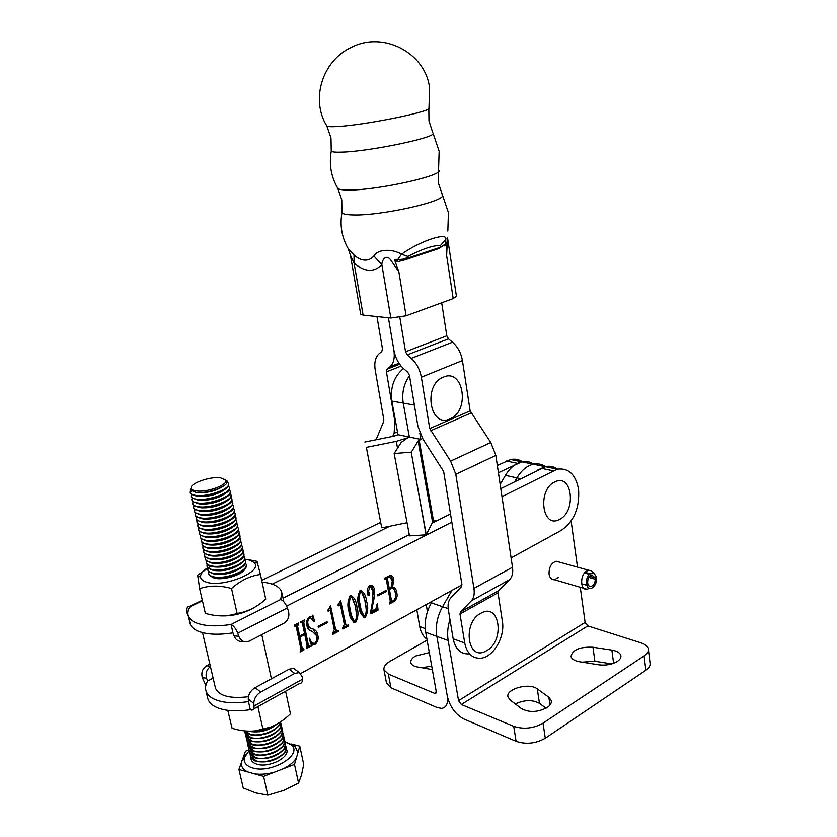 <?xml version="1.0" encoding="UTF-8"?>
<svg xmlns="http://www.w3.org/2000/svg" width="837" height="837" viewBox="0 0 837 837"><rect width="100%" height="100%" fill="white"/><g stroke="black" fill="none" stroke-linecap="round" stroke-linejoin="round"><path stroke-width="1.26" d="M558.823 577.185L554.544 579.769C551.625 579.863 549.794 577.99 549.062 574.151C548.884 567.256 551.259 562.945 556.197 561.24L559.367 562.119M611.868 650.098C617.12 650.998 620.123 652.839 620.876 655.643C621.2 657.694 620.018 659.619 617.329 661.439C612.035 664.547 605.81 665.666 598.664 664.798L579.549 661.764C574.569 660.864 571.734 659.096 571.022 656.459C572.508 649.784 579.821 646.708 592.962 647.242L611.868 650.098L613.615 663.291M548.852 697.242L551.301 700.642C551.719 703.08 550.338 705.403 547.136 707.579C537.72 712.381 529.162 712.726 521.451 708.625L510.162 700.025L508.007 696.949C505.496 688.914 529.287 682.385 537.27 688.882L548.852 697.242L550.024 705.026M449.971 619.568C447.669 626.819 447.073 633.808 448.172 640.546L458.55 700.653L461.323 704.503L587.825 625.909L585.115 622.435L580.271 587.281M577.499 567.151L571.137 521.043M501.991 496.655L557.275 469.159C553.613 466.544 549.543 465.696 545.075 466.638L537.636 470.112M386.485 683.034L390.942 687.794L437.06 707.527L441.674 708.395C446.424 707.579 448.297 703.436 447.272 695.976L436.83 636.371C435.303 626.275 437.207 616.377 442.553 606.699L451.949 590.42L442.553 606.699C437.207 616.377 435.303 626.275 436.83 636.371L447.272 695.976C449.887 706.742 455.401 714.411 463.813 718.962L516.115 741.341L513.719 726.338L461.323 704.503M545.075 466.638L521.807 461.825C526.138 460.936 530.103 461.7 533.703 464.137C530.103 461.7 526.138 460.936 521.807 461.825C515.404 463.363 509.953 467.873 505.443 475.364L516.931 477.896C521.451 470.331 526.923 465.77 533.336 464.211C537.71 463.3 541.706 464.096 545.326 466.586C541.706 464.096 537.71 463.3 533.336 464.211C526.923 465.77 521.451 470.331 516.931 477.896L514.786 481.599L516.931 477.896L520.572 478.691M582.071 662.161L594.887 661.251L611.763 663.908M515.33 703.969C524.349 699.774 532.395 699.575 539.478 703.362L546.069 708.228M648.382 649.449L650.067 663.176C650.443 665.666 649.052 668.031 645.882 670.238L545.306 738.224C535.806 743.601 526.075 744.637 516.115 741.341M587.825 625.909L641.069 642.889C645.317 644.302 647.733 646.321 648.319 648.937C648.685 651.395 647.283 653.718 644.092 655.905L543.014 723.158C533.462 728.493 523.7 729.55 513.719 726.338M429.318 652.578L415.529 656.03C411.971 658.164 410.402 660.393 410.831 662.737C411.438 664.84 413.645 666.262 417.454 666.984L432.342 669.6M432.342 601.196L431.369 602.881C426.054 612.464 424.16 622.257 425.709 632.28L436.213 691.393L435.271 693.475L434.529 693.329L436.255 692.293M505.443 475.364L500.17 484.435M431.714 666.074L421.858 667.759M427.1 640.148L390.126 661.251C385.48 664.013 383.44 666.89 383.995 669.914L388.358 674.088L434.529 693.329M500.798 488.641L545.546 466.732L557.275 469.159C568.689 467.789 575.793 474.548 578.576 489.425C579.759 507.85 574.015 521.482 561.334 530.334L511.104 557.923M522.393 461.7C518.846 459.387 514.954 458.666 510.706 459.523L497.345 465.445M380.28 522.529L261.688 580.355M386.234 591.508L377.874 595.934L377.675 594.845L386.024 590.43L386.234 591.508L384.874 591.037M366.7 601.761C368.395 607.16 367.956 612.339 365.361 617.298L364.723 617.507C361.281 615.341 359.303 611.491 358.77 605.957C357.064 600.516 357.545 595.348 360.203 590.43L360.789 590.242C364.231 592.429 366.198 596.268 366.7 601.761L365.319 601.259L366.198 609.692M340.649 600.621L345.535 623.659L346.936 625.49L348.182 624.925L348.401 626.013L342.814 629.016L342.595 627.928L344.3 624.36L340.701 606.155L339.906 605.12L338.242 605.936L338.022 604.837L340.649 600.621M327.288 622.697L318.353 627.426L318.123 626.317L327.058 621.598L327.288 622.697L325.959 622.173M303.789 622.854L308.372 644.929L309.135 645.808L309.92 645.463L310.15 646.572L306.258 648.654L307.074 645.641L304.783 634.603L299.887 637.198L302.199 648.256L302.963 649.125L303.758 648.769L303.988 649.878L300.075 651.981L300.891 648.926L296.246 626.787L295.503 625.867L294.676 626.222L294.436 625.103L298.38 623.042L298.621 624.172L297.564 626.097L299.656 636.078L304.553 633.494L302.481 623.534L301.738 622.613L300.912 622.969L300.682 621.849L304.605 619.798L303.789 622.854L302.439 622.309L307.012 644.354L308.372 644.929M300.86 673.429L461.961 584.917M286.631 606.134L451.834 522.152M316.47 635.607L312.18 631.297C309.292 630.847 307.514 628.932 306.876 625.553C306.06 622.079 306.897 619.192 309.408 616.89L312.222 616.66L312.808 615.122L314.597 621.253L314.262 621.776L310.506 617.706L309.68 617.988C307.838 619.788 307.315 622.006 308.131 624.643C308.79 627.133 310.276 628.535 312.557 628.849C315.382 629.539 317.118 631.6 317.767 635.011C318.74 638.652 317.914 641.717 315.298 644.208L312.494 644.49L311.678 646.154L309.251 638.777L309.669 638.192C310.37 641.058 311.845 642.806 314.084 643.433L314.984 643.151C316.951 640.996 317.443 638.474 316.47 635.607M330.563 605.873L335.543 629.005L336.945 630.847L338.221 630.271L338.441 631.37L332.791 634.404L332.571 633.306L334.287 629.717L330.625 611.428L329.82 610.393L328.135 611.23L327.916 610.11L330.563 605.873M356.928 606.93C358.654 612.349 358.215 617.549 355.599 622.55L354.93 622.759C351.456 620.583 349.458 616.723 348.903 611.167C347.177 605.716 347.658 600.516 350.347 595.567L350.944 595.369C354.417 597.566 356.405 601.426 356.928 606.93L355.547 606.417L356.447 615.143M372.517 601.5L373.009 591.173L370.289 586.475L368.437 591.131L369.473 593.548L368.971 595.463L367.506 593.747C366.711 590.483 367.464 587.72 369.766 585.45L370.749 585.115C372.883 585.502 374.118 587.155 374.463 590.075L374.108 598.152L371.502 611.219L375.939 608.844L377.299 603.372L378.062 610.079L371.011 613.866L370.655 611.993L372.517 601.5M394.185 601.416L389.508 603.927L390.272 601.029L386.328 579.738L385.658 578.806L384.915 579.152L384.717 578.074L390.419 575.322C392.417 575.574 393.547 577.08 393.808 579.832L392.553 586.988C395.001 587.522 396.424 589.457 396.822 592.774C397.648 596.331 396.769 599.208 394.185 601.416L392.867 600.945M283.073 598.162L409.126 534.749M432.091 523.198L450.505 513.939M510.706 459.523L521.807 461.825L498.433 472.738M389.812 526.222L272.203 584.142M248.411 696.729C230.102 698.885 219.116 696.039 215.465 688.171L215.203 687.051M545.546 466.732C549.93 465.811 553.927 466.607 557.536 469.107M307.012 644.354L308.654 645.609M308.727 645.683L310.15 646.572M308.79 645.997L306.834 647.053M303.465 634.059L304.783 634.603M299.615 636.068L298.537 636.633L299.887 637.198M298.537 636.633L300.849 647.681L302.199 648.256M300.849 647.681L302.471 648.916M302.575 649.02L303.988 649.878M302.638 649.303L300.65 650.37M297.271 623.617L298.621 624.172M296.863 623.837L298.213 624.381M296.811 623.858L296.214 625.553L297.564 626.097M296.214 625.553L298.307 635.513L299.656 636.078M300.828 622.247L301.738 622.613M303.486 620.384L304.835 620.928M303.078 620.594L304.427 621.138M303.025 620.625L302.439 622.309M312.264 631.328L310.056 630.502M312.065 616.712L312.776 619.129M313.854 620.96L314.597 621.253M310.653 617.706L308.853 617.235M308.508 617.518L309.68 617.988M306.645 623.387L308.131 624.643M306.771 624.099C307.336 626.442 308.654 627.781 310.736 628.137M312.965 628.964L316.417 634.456L317.767 635.011M316.417 634.456L316.7 636.894M314.356 643.391L315.298 644.208M313.938 643.643L311.144 643.925L312.494 644.49M310.056 641.236L312.368 642.858M330.102 608.143L334.172 628.472L335.543 629.005M334.172 628.472L336.171 630.533M337.081 630.826L338.441 631.37M337.07 630.826L333.712 632.636M329.056 610.288L328.292 609.911M328.209 609.964L329.558 610.476M340.178 602.922L344.164 623.126L345.535 623.659M344.164 623.126L346.173 625.197M343.725 627.258L347.031 625.48L348.401 626.013M339.121 605.005L338.378 604.649M338.284 604.691L339.655 605.203M354.846 621.535L354.229 622.017L355.599 622.55M354.229 622.017L353.455 622.236M351.027 595.369L355.547 606.417M348.056 601.876L349.081 609.838C349.584 614.63 351.132 618.365 353.706 621.023L355.39 621.462C356.834 616.879 356.844 612.307 355.39 607.735C354.93 602.975 353.423 599.25 350.891 596.561L350.557 596.666C349.092 601.259 349.06 605.81 350.452 610.351C350.954 615.153 352.503 618.888 355.087 621.556M349.5 596.289L350.557 596.666M364.618 616.283L363.99 616.775L365.361 617.298M363.99 616.775L363.258 616.995M360.852 590.231L365.319 601.259M357.933 596.969L358.916 604.638C359.408 609.42 360.935 613.134 363.488 615.791L365.162 616.21C366.596 611.659 366.606 607.107 365.183 602.556C364.723 597.817 363.248 594.103 360.737 591.424L360.423 591.529C358.968 596.09 358.927 600.621 360.297 605.141C360.789 609.922 362.306 613.647 364.859 616.304M359.366 591.163L360.423 591.529M369.923 586.35L369.065 585.984M368.782 586.298L369.797 586.643M367.265 590.723L368.437 591.131M367.255 591.393L368.092 593.056L369.473 593.548M368.092 593.056L367.809 594.814M367.945 595.097L368.971 595.463M371 585.094L373.072 589.593L374.463 590.075M373.072 589.593L373.302 594.406M373.114 597.796L374.108 598.152M370.749 610.947L371.502 611.219M376.524 608.206L376.681 609.577L378.062 610.079M376.681 609.577L370.791 612.726M390.063 599.93L392.103 601.301L390.126 602.358M384.832 578.723L385.386 578.901M390.659 575.291L392.417 579.371L393.808 579.832M392.417 579.371L392.616 582.991M391.758 586.716L392.553 586.988M392.835 587.019L395.43 592.303L396.822 592.774M395.43 592.303L395.566 596.3M387.437 576.651L388.828 577.111L386.558 577.111L386.307 579.612M389.613 576.85L387.468 576.641M390.084 599.993L391.789 601.186M387.834 587.877L389.226 588.348L388.033 588.945L389.425 589.426L391.454 600.422M392.093 588.202L390.157 587.856M392.103 601.301L393.683 600.506C395.577 598.486 396.11 596.059 395.294 593.224C395.074 590.399 393.986 588.725 392.04 588.202L389.425 589.426M389.791 588.045L391.151 588.516M387.95 577.572L387.521 579.11L389.226 588.348L391.109 587.354L392.344 580.669L389.561 576.86L388.828 577.111M398.987 363.227L389.969 366.763C393.672 363.394 394.98 357.88 393.882 350.222L388.41 317.778L393.882 350.222C395.346 357.912 398.653 364.105 403.8 368.814L407.797 372.277L409.46 375.384L417.904 426.263L423.03 439.247L443.652 471.524L461.919 584.55L461.501 586.632L450.766 597.921C448.36 600.621 447.565 604.649 448.391 610.006L453.162 638.788C455.255 648.759 460.287 653.812 468.249 653.959M399.845 317.432L405.547 351.77L407.221 354.898L411.26 358.351C416.512 363.122 419.881 369.399 421.346 377.205L429.726 428.575L450.609 461.114L455.809 474.307L473.93 588.369C474.736 593.946 473.868 598.099 471.336 600.84L460.413 611.973L459.994 613.992L464.734 643.015C466.816 653.069 471.848 658.154 479.821 658.28C492.721 658.248 505.318 637.355 502.378 621.295L498.015 592.774L498.454 590.786L509.681 579.612C512.286 576.86 513.227 572.749 512.495 567.277L495.849 455.391L490.785 442.511L470.143 410.873L462.432 360.548C461.061 352.911 457.755 346.79 452.503 342.187L448.465 338.849L446.822 335.804L441.674 302.795M426.221 604.555L427.435 611.669M426.933 639.175C423.187 636.486 420.791 632.291 419.735 626.578L416.805 609.723M376.953 316.574L382.446 348.705L381.818 351.456L378.941 353.894C375.332 357.305 374.097 362.724 375.227 370.153L383.806 419.619L383.681 421.524L376.054 439.749M389.969 366.763L387.05 369.148L386.412 371.869L394.949 421.785L394.091 433.315L392.762 436.391M366.355 447.282L381.714 527.781M364.848 442.03L394.373 436.067L397.983 434.706L409.345 437.04L403.235 403.078C401.718 392.93 403.811 383.796 409.513 375.667C403.811 383.796 401.718 392.93 403.235 403.078L409.345 437.04L407.598 437.845L409.345 437.04L420.938 439.425L419.797 433.022M403.486 368.542C394.028 376.451 390.157 387.29 391.842 401.059L397.983 434.706M406.918 522.759L381.892 527.833M397.533 448.193L396.278 441.35L366.533 447.324M396.278 441.35L407.598 437.845L401.237 442.407L394.143 453.476L409.502 535.858L394.143 453.476M409.502 535.858L426.096 534.833L411.208 452.158L426.253 534.749L432.583 522.215L418.134 441.005L420.938 439.425M394.332 453.518L411.208 452.158M411.365 452.074L418.134 441.005M435.481 521.493L435.303 520.488L432.583 522.215M481.223 613.05C461.867 622.289 467.485 662.36 486.307 650.841C505.109 641.487 500.066 602.337 481.223 613.05M443.359 377.142C422.507 384.853 429.988 429.046 450.149 418.772C470.352 410.883 463.593 367.788 443.359 377.142M555.015 481.85C537.155 489.237 541.916 529.172 559.315 519.495C576.672 511.941 572.414 472.936 555.015 481.85M456.51 551.07L457.347 556.228M595.159 577.75L596.603 578.744C596.551 582.458 595.316 585.345 592.889 587.417L592.387 587.752C585.89 592.031 583.87 577.258 590.493 573.722L594.176 573.533L596.342 576.787L595.117 577.781L591.947 575.04C587.04 575.438 585.942 587.365 590.891 586.455C593.611 585.607 595.086 583.201 595.316 579.235L588.85 577.415M589.813 588.076L587.061 589.258C580.02 590.619 579.779 574.621 586.81 571.001L588.798 570.279L591.403 570.771L593.559 573.261M596.603 578.744L595.316 579.235M585.136 572.33L590.378 573.795M589.75 576.264L595.117 577.781M326.859 126.063L331.002 138.032L331.253 151.194C328.983 164.261 331.054 176.44 337.457 187.75C337.625 189.277 341.444 190.03 348.914 190.02C377.749 190.355 446.121 174.964 438.557 170.078L439.143 151.246L433.106 133.355C435.418 137.686 369.651 151.382 342.375 152.104C336.055 152.355 332.341 152.052 331.253 151.194L331.41 149.907M326.597 125.571C326.482 126.649 330.27 126.952 337.96 126.481C367.15 124.933 437.217 110.296 428.983 107.617L429.601 88.209C425.803 53.087 383.273 30.425 351.027 47.531C322.099 60.975 310.642 99.655 326.597 125.571M442.093 194.362L442.522 195.178C445.891 201.351 380.657 215.946 353.214 214.952C346.727 214.827 342.971 214.084 341.946 212.734L342.176 210.955M432.802 132.759L429.015 121.124M337.845 188.471L341.789 199.897L341.946 212.734C339.749 225.415 341.768 237.258 347.993 248.254L354.009 254.971C357.504 258.152 361.05 259.857 364.65 260.108C368.259 260.276 371.325 258.905 373.877 255.996C377.947 248.725 392.773 248.767 401.488 254.26C420.634 240.564 448.601 231.587 445.755 239.706L445.828 243.703L446.812 242.667L444.75 245.973L445.828 243.703L440.994 247.082L440.335 245.639C433.765 245.126 422.957 248.704 407.922 256.384L403.56 260.297L397.606 261.646L394.593 259.951L398.851 271.805L390.46 259.606C385.847 253.841 381.724 260.464 381.871 264.712C373.836 272.674 364.555 272.119 354.051 263.059L350.4 255.18L360.674 314.011M447.565 238.022L456.437 296.235L453.204 298.579L406.091 315.811L390.827 318.029L363.122 315.11L360.695 314.157M447.492 237.499L446.634 255.62L446.812 242.667M394.593 259.951L405.265 258.968L440.994 247.082L439.258 248.422L404.627 259.951M354.009 254.971L354.051 263.059L363.122 315.11M373.877 255.996L381.871 264.712L390.827 318.029M397.606 261.646L397.638 259.679L401.488 254.26L407.922 256.384M440.335 245.639L445.755 239.706M189.905 622.634L190.208 623.931C191.15 626.767 193.577 629.089 197.49 630.899C206.007 634.53 217.829 635.178 232.968 632.856L231.075 624.454C215.904 626.777 204.061 626.16 195.555 622.602C191.631 620.824 189.204 618.533 188.273 615.729C187.404 612.946 188.032 609.943 190.135 606.731L189.361 606.49C187.498 606.354 186.682 607.84 186.923 610.947L187.185 613.5L187.927 614.065M262.065 582.092C273.218 583.274 279.799 586.601 281.797 592.083L280.73 599.47C283.502 600.799 285.71 603.623 287.353 607.934L288.367 610.895C289.686 616.032 288.367 620.05 284.423 622.948L249.384 641.069C244.613 642.921 241.066 641.32 238.754 636.266L237.698 633.232C236.003 628.807 233.795 625.888 231.075 624.454L280.73 599.47M283.816 601.793L282.059 593.349M232.968 632.856L234.025 635.869L238.754 636.266M243.054 641.257C238.88 642 235.867 640.211 234.025 635.869M188.482 616.597L187.185 613.5M207.524 697.441L207.869 698.874C208.873 702.023 211.342 704.649 215.255 706.742C223.751 710.927 235.438 711.91 250.294 709.682L251.592 710.1C253.36 710.174 254.176 708.813 254.029 706.009L253.831 703.467L248.265 699.052L248.474 701.594C233.586 703.823 221.889 702.881 213.383 698.749C209.47 696.687 207.011 694.093 206.007 690.975C205.065 687.878 205.588 684.572 207.576 681.056L206.582 678.221L202.303 677.635L205.839 685.398M248.474 701.594L250.294 709.682M248.265 699.052C248.359 694.365 250.64 690.567 255.107 687.669L260.694 692.021L294.697 673.408L289.047 669.213L293.682 668.407L299.332 672.582L302.241 676.756L302.387 679.267C302.471 682.029 301.592 683.4 299.772 683.39L253.632 708.97M289.047 669.213L255.107 687.669M293.682 668.407L295.817 669.987M213.132 678.127L207.576 681.056M210.432 666.576C206.593 669.474 205.306 673.356 206.582 678.221M209.857 664.097L206.697 665.739L210.349 666.189L206.697 665.739C202.481 668.512 201.016 672.477 202.303 677.635M260.694 692.021C256.216 694.94 253.925 698.759 253.831 703.467M299.332 672.582L294.697 673.408M220.246 477.749C209.773 476.358 189.769 483.493 191.213 488.201C191.527 489.645 193.326 490.566 196.59 490.963C207.66 492.564 228.878 484.487 225.645 480.019L220.246 477.749M191.485 486.757L190.679 490.241L196.067 492.418C206.99 493.987 228.177 486.527 227.151 481.568L224.933 479.193M223.489 486.077C216.333 490.817 207.754 493.035 197.741 492.731L195.732 492.376M227.12 482.007L228.47 483.524C231.138 488.62 208.057 497.199 196.088 495.431C192.719 495.012 190.763 494.081 190.208 492.637L190.7 490.262M224.504 489.687C217.432 494.531 208.8 496.812 198.599 496.508L196.465 496.111M228.386 486.046L229.286 487.27C231.964 492.397 208.915 500.997 196.946 499.208C193.577 498.789 191.621 497.837 191.066 496.383L191.275 494.468M228.564 483.943L228.71 484.728C229.715 489.948 207.618 497.733 196.235 496.069L190.627 493.799L190.261 492.847M190.365 491.842L191.014 490.639M225.268 493.495C218.185 498.339 209.574 500.599 199.447 500.275L197.459 499.909M229.212 489.781L230.102 490.995C232.78 496.174 209.763 504.805 197.804 502.985C194.435 502.545 192.468 501.593 191.924 500.128L192.112 498.214M229.38 487.678L229.526 488.505C230.447 493.767 208.444 501.53 197.093 499.846L191.506 497.586L191.118 496.592M191.234 495.535L191.621 494.719M226.021 497.304C218.928 502.137 210.359 504.387 200.305 504.041L198.453 503.696M230.039 493.506L230.918 494.73C233.607 499.94 210.621 508.593 198.662 506.741C195.293 506.301 193.326 505.339 192.772 503.864L192.96 501.959M230.196 491.413L230.342 492.282C231.179 497.586 209.26 505.328 197.95 503.612L192.384 501.363L191.966 500.327M192.091 499.229L192.458 498.465M226.785 501.101C219.671 505.935 211.133 508.164 201.152 507.787L199.447 507.484M230.866 497.23L231.734 498.444C234.423 503.696 211.468 512.38 199.509 510.507C196.14 510.047 194.184 509.084 193.619 507.588L193.797 505.684M231.012 495.148L231.158 496.048C231.912 501.394 210.077 509.105 198.798 507.368L193.253 505.129L192.813 504.062M192.96 502.911L193.295 502.2M227.538 504.899C220.413 509.723 211.897 511.93 201.999 511.543L200.451 511.271M231.692 500.944L232.55 502.158C235.249 507.452 212.316 516.157 200.367 514.253C196.998 513.792 195.031 512.809 194.477 511.313L194.634 509.409M231.828 498.873L231.975 499.804C232.644 505.192 210.893 512.882 199.656 511.125L194.132 508.896L193.671 507.787M193.818 506.594L194.132 505.935M228.292 508.687C221.156 513.5 212.671 515.697 202.847 515.278L201.455 515.037M232.508 504.659L233.356 505.862C236.065 511.198 213.163 519.934 201.215 517.998C197.846 517.528 195.879 516.544 195.324 515.027L195.471 513.133M232.634 502.587L232.791 503.56C233.366 508.99 211.698 516.659 200.503 514.881L195.011 512.652L194.519 511.501M194.676 510.267L194.958 509.66M229.045 512.474C221.889 517.266 213.445 519.453 203.694 519.013L202.46 518.804M233.335 508.352L234.161 509.566C236.881 514.933 214 523.7 202.062 521.733C198.693 521.252 196.726 520.258 196.172 518.731L196.308 516.847M233.45 506.291L233.596 507.306C234.098 512.778 212.514 520.415 201.351 518.616L195.879 516.398L195.366 515.215M195.544 513.928L195.795 513.384M229.798 516.251C222.632 521.032 214.209 523.198 204.542 522.738L203.464 522.56M234.151 512.056L234.967 513.259C237.687 518.668 214.847 527.456 202.91 525.458C199.541 524.977 197.574 523.972 197.009 522.434L197.145 520.551M234.255 509.995L234.402 511.051C234.82 516.555 213.33 524.171 202.198 522.351L196.747 520.143L196.214 518.919M230.541 520.018C223.364 524.799 214.983 526.944 205.379 526.463L204.469 526.316M234.967 515.738L235.772 516.942C238.503 522.393 215.684 531.213 203.757 529.183C200.388 528.691 198.421 527.676 197.856 526.128L197.982 524.244M235.061 513.688L235.207 514.786C235.542 520.332 214.136 527.927 203.046 526.086L197.626 523.878L197.051 522.612M231.284 523.784C224.096 528.545 215.747 530.679 206.226 530.177L205.473 530.062M235.783 519.421L236.578 520.624C239.319 526.107 216.521 534.958 204.594 532.897C201.236 532.405 199.269 531.38 198.693 529.821L198.808 527.938M235.877 517.381L236.013 518.511C236.264 524.108 214.942 531.662 203.893 529.8L198.495 527.613L197.898 526.306M232.027 527.54C224.829 532.29 216.511 534.404 207.063 533.88L206.477 533.797M236.599 523.094L237.384 524.297C240.125 529.821 217.369 538.693 205.442 536.611C202.073 536.109 200.106 535.073 199.541 533.504L199.645 531.621M236.683 521.064L236.819 522.236C236.986 527.865 215.747 535.398 204.741 533.514L199.363 531.338L198.735 529.988M232.77 531.296C225.561 536.036 217.275 538.128 207.9 537.584L207.492 537.521M237.405 526.766L238.189 527.959C240.93 533.525 218.206 542.428 206.279 540.315C202.92 539.802 200.953 538.756 200.378 537.176L200.472 535.303M237.478 524.736L237.614 525.96C237.708 531.621 216.553 539.133 205.578 537.228L200.231 535.063L199.572 533.671M233.502 535.042C226.293 539.76 218.038 541.842 208.737 541.277L208.497 541.246M238.221 530.428L238.984 531.621C241.747 537.228 219.032 546.153 207.116 544.008C203.757 543.485 201.79 542.439 201.215 540.848L201.298 538.976M238.283 528.409L238.409 529.675C238.43 535.377 217.358 542.857 206.415 540.932L201.1 538.777L200.409 537.344M239.026 534.09L239.78 535.282C242.552 540.922 219.869 549.867 207.953 547.701C204.594 547.168 202.627 546.111 202.052 544.51L202.125 542.638M239.089 532.07L239.204 533.378C239.141 539.112 218.164 546.571 207.252 544.625L201.968 542.481L201.246 541.005M239.832 537.741L240.585 538.923C243.347 544.605 220.706 553.581 208.79 551.384C205.431 550.851 203.464 549.773 202.889 548.162L202.952 546.299M239.884 535.732L239.999 537.082C239.853 542.847 218.959 550.275 208.089 548.319L202.836 546.184L202.083 544.667M240.637 541.382L241.38 542.564C244.153 548.287 221.533 557.285 209.627 555.057C206.268 554.512 204.301 553.435 203.715 551.813L203.778 549.951M240.679 539.384L240.794 540.775C240.575 546.582 219.765 553.979 208.926 551.991L203.705 549.878L202.92 548.319M241.454 545.033L242.175 546.205C244.959 551.96 222.36 560.978 210.453 558.729C207.105 558.174 205.138 557.086 204.552 555.454L204.605 553.602M241.474 543.025L241.59 544.468C241.286 550.307 220.56 557.672 209.763 555.674L204.563 553.56L203.747 551.96M242.238 548.653L242.96 549.825C245.754 555.622 223.186 564.672 211.29 562.391C207.932 561.836 205.965 560.738 205.379 559.095L204.584 555.601M242.27 546.666L242.374 548.151C241.998 554.021 221.355 561.355 210.6 559.336L205.431 557.243M243.044 552.274L243.755 553.456C246.549 559.283 224.013 568.354 212.117 566.053C208.769 565.488 206.802 564.379 206.205 562.726L206.247 560.874M243.065 550.296L243.159 551.824C242.699 557.735 222.15 565.038 211.426 562.998L206.289 560.926L205.41 559.231M243.839 555.894L244.55 557.065C247.354 562.935 224.839 572.037 212.943 569.704C209.595 569.129 207.628 568.009 207.032 566.346L207.063 564.504M243.86 553.916L243.944 555.496C243.41 561.439 222.945 568.71 212.253 566.659L207.157 564.598L206.237 562.862M244.634 559.503L245.335 560.675C248.15 566.586 225.666 575.71 213.77 573.345C210.422 572.759 208.455 571.64 207.858 569.966L207.879 568.124M244.645 557.536L244.728 559.168C244.122 565.132 223.741 572.382 213.09 570.311L208.015 568.26L207.063 566.482M245.429 563.113L246.12 564.284C248.945 570.227 226.482 579.371 214.596 576.986C211.248 576.39 209.281 575.26 208.685 573.575L208.695 571.734M245.44 561.146L245.513 562.82C244.822 568.825 224.525 576.034 213.916 573.952L208.884 571.912L207.89 570.091M246.224 564.755L246.287 566.482C245.523 572.508 225.32 579.696 214.732 577.582L209.742 575.563L208.706 573.701M280.322 722.049C279.997 729.466 260.736 737.355 250.284 734.237L244.885 730.942M276.974 724.099C269.085 730.555 259.972 733.003 249.656 731.433L248.767 731.182M280.468 722.404L280.908 723.45C284.005 730.963 262.755 741.153 251.048 737.596L245.084 733.076L244.906 731.339M280.489 721.944L279.453 725.26C272.443 733.118 262.766 736.298 250.42 734.792L247.71 733.798L244.686 730.921M281.19 725.731L281.64 726.767C284.737 734.311 263.509 744.532 251.811 740.944L245.837 736.414L245.659 734.666M281.044 724.026L280.144 728.661C273.113 736.508 263.456 739.667 251.173 738.15L248.547 737.177L245.21 733.641M281.923 729.058L282.362 730.094C285.469 737.659 264.262 747.901 252.575 744.292L246.601 739.73L246.423 737.993M281.766 727.343L280.834 732.072C273.783 739.898 264.157 743.047 251.937 741.498L249.374 740.557L245.973 736.968M282.644 732.375L283.084 733.4C286.202 741.007 265.015 751.26 253.329 747.629L247.354 743.057L247.177 741.31M282.487 730.67L281.525 735.461C274.452 743.277 264.848 746.405 252.701 744.846L250.2 743.936L246.591 739.709M283.377 735.681L283.806 736.706C286.924 744.344 265.768 754.618 254.082 750.967L248.118 746.363L247.93 744.627M283.22 733.976L282.215 738.862C275.122 746.656 265.538 749.764 253.454 748.184L251.027 747.305L247.48 743.601M284.099 738.987L284.528 740.013C287.656 747.671 266.522 757.977 254.846 754.294L248.871 749.67L248.683 747.933M283.942 737.282L282.906 742.241C275.791 750.025 266.229 753.122 254.207 751.521L251.853 750.663L248.244 746.918M284.821 742.283L285.25 743.308C288.378 750.998 267.275 761.314 255.599 757.621L249.625 752.976L249.436 751.239M284.664 740.588L283.586 745.631C276.461 753.394 266.919 756.47 254.971 754.848L252.69 754.022L248.861 749.638M285.543 745.579L285.972 746.594C289.11 754.325 268.018 764.662 256.352 760.938L250.378 756.271L250.179 754.535M285.386 743.884L284.277 749C277.12 756.753 267.599 759.808 255.724 758.176L253.517 757.37L249.614 752.944M286.264 748.864C291.538 756.46 269.524 768.24 257.095 764.244C252.92 762.999 250.859 760.864 250.933 757.83M286.097 747.169L284.957 752.379C277.779 760.111 268.29 763.145 256.478 761.492L254.343 760.718L250.368 756.24M284.831 741.582L291.276 744.846C303.475 754.472 271.47 774.026 252.596 767.937C246.109 765.918 243.379 762.465 244.414 757.579L249.133 750.622M248.913 749.91L245.44 751.228L243.128 757.715L246.088 754.043M243.128 757.715L238.932 769.465L243.222 787.973L255.745 792.921L267.819 795.15L263.582 776.401L294.509 764.422L299.792 746.175L303.726 764.495L301.477 775.052L298.568 783.076L283.565 790.484L267.819 795.15M238.932 769.465L247.742 771.944C243.211 769.758 241.077 766.702 241.318 762.789M247.742 771.944L263.582 776.401M275.038 725.124C267.694 730.126 259.658 732.134 250.943 731.172M294.509 764.422L298.568 783.076M299.792 746.175L290.899 743.894L295.179 746.583L297.909 752.662M274.798 772.059C267.578 774.11 260.851 774.717 254.605 773.88M296.444 757.747C294.069 761.879 289.728 765.541 283.419 768.722M268.782 747.389L265.978 748.1M268.865 743.79L264.377 744.92M268.708 740.243L263.017 741.676M268.436 736.717L261.772 738.401M268.102 733.202L260.579 735.095M267.725 729.697L259.439 731.779M240.721 572.205C233.481 576.724 225.582 578.608 217.013 577.865M240.01 568.511C232.77 573.052 224.829 574.956 216.197 574.234M239.298 564.818C232.058 569.38 224.086 571.305 215.371 570.593M238.587 561.114C231.347 565.707 223.333 567.653 214.544 566.952M237.865 557.411C230.625 562.014 222.579 563.981 213.717 563.301M237.143 553.696C229.913 558.321 221.826 560.309 212.891 559.65M236.421 549.982C229.192 554.628 221.073 556.626 212.064 555.988M235.699 546.258C228.47 550.924 220.309 552.943 211.238 552.326M234.967 542.522C227.748 547.21 219.556 549.25 210.401 548.643M234.234 538.787C227.015 543.485 218.792 545.546 209.574 544.971M257.901 706.606L262.996 729.404C272.988 727.175 282.142 721.965 290.46 713.794L285.595 691.247M262.996 729.404C253.308 732.061 243.002 731.684 232.069 728.274L227.769 710.351M270.477 727.133L255.662 730.816M244.959 568.867C242.72 575.145 221.052 581.234 213.341 577.697L211.583 576.714M219.095 615.802C231.839 616.534 243.734 613.688 254.772 607.254M260.422 574.496L265.737 599.146C257.074 607.066 247.522 611.837 237.091 613.448C227.162 616.66 216.584 616.639 205.347 613.364L199.624 588.662C209.376 585.314 220.005 585.262 231.514 588.495C240.606 580.459 250.242 575.793 260.422 574.496L256.99 561.345L246.915 559.419M207.607 567.8C203.611 570.384 201.288 572.947 200.639 575.479C200.085 578.116 201.55 580.167 205.055 581.631C221.114 589.07 265.287 571.19 253.674 562.307L250.137 560.267L244.739 559.095M211.468 565.938L197.678 575.082L199.624 588.662M231.514 588.495L237.091 613.448M585.115 622.435L458.55 700.653M425.709 632.28L448.172 640.546M431.369 602.881L448.203 608.625M645.882 670.238L644.092 655.905M545.306 738.224L543.014 723.158M539.478 703.362L537.27 688.882M594.887 661.251L592.962 647.242M390.942 687.794L388.358 674.088M271.408 678.807L261.772 634.676M506.416 461.02L517.507 463.342M541.236 468.301L552.954 470.75M349.081 609.838L350.452 610.351M358.916 604.638L360.297 605.141M386.119 578.639L387.521 579.11M459.994 613.992L498.015 592.774M421.346 377.205L462.432 360.548M429.726 428.575L470.143 410.873M453.162 638.788L464.734 643.015M460.413 611.973L498.454 590.786M471.336 600.84L509.681 579.612M473.93 588.369L512.495 567.277M455.809 474.307L495.849 455.391M450.609 461.114L490.785 442.511M430.595 430.762L470.98 413.007M411.26 358.351L452.503 342.187M407.221 354.898L448.465 338.849M405.547 351.77L446.822 335.804M395.577 421.524L394.949 421.785M401.101 366.072L386.412 371.869M399.657 364.2L387.05 369.148M397.47 431.85L394.091 433.315M425.248 628.597L419.735 626.578M391.842 401.059L414.859 405.15M419.18 440.241L433.597 521.367M453.204 298.579L446.634 255.62M406.091 315.811L398.851 271.805M202.428 600.788L190.135 606.731M287.353 607.934L237.698 633.232M254.029 706.009L302.387 679.267M435.271 693.475L436.025 693.015M386.579 683.526L383.995 669.914M215.465 688.171L202.523 632.636M295.503 625.867L294.509 625.469M310.506 617.706L309.146 617.172M314.335 644.511L312.975 643.946M312.892 644.375L311.542 643.81M329.82 610.393L328.46 609.87M339.906 605.12L338.535 604.607M354.93 622.759L353.559 622.236M350.891 596.561L349.646 596.111M364.723 617.507L363.342 616.984M360.737 591.424L359.502 590.985M370.289 586.475L369.012 586.036M385.658 578.806L384.8 578.513M392.04 588.202L390.649 587.731M389.561 576.86L388.169 576.4M551.426 578.859L587.061 589.258M556.197 561.24L588.798 570.279M581.642 583.787L586.664 585.23M589.018 585.91L590.891 586.455M584.561 572.979L589.583 574.381M594.176 573.533L591.403 570.771M428.826 108.684L428.973 120.852M438.316 171.669L438.452 183.01M447.837 231.075L448.423 212.598L438.515 183.387M348.286 248.851L350.4 255.18M190.208 623.931L188.273 615.729M202.313 600.244L189.361 606.49M206.007 690.975L207.869 698.874M191.213 488.201L190.365 489.457M191.391 490.963L190.104 492.062M191.966 494.918L190.962 495.776M192.772 498.653L191.809 499.48M193.588 502.378L192.656 503.173M194.393 506.103L193.514 506.856M195.209 509.817L194.362 510.539M196.015 513.531L195.209 514.211M196.821 517.224L196.057 517.873M197.626 520.917L196.904 521.535M198.432 524.6L197.741 525.186M199.237 528.283L198.589 528.827M200.043 531.955L199.426 532.458M200.849 535.617L200.273 536.088M201.644 539.269L201.11 539.708M244.414 757.579L241.841 760.854M250.378 756.271L250.504 756.815M249.625 752.976L249.75 753.52M248.871 749.67L248.997 750.224M246.601 739.73L246.727 740.285M208.685 573.575L208.821 574.182M207.858 569.966L207.994 570.572M207.032 566.346L207.168 566.952M206.205 562.726L206.341 563.332M205.379 559.095L205.515 559.702M204.552 555.454L204.688 556.061M203.715 551.813L203.851 552.42M202.889 548.162L203.025 548.779M202.052 544.51L202.188 545.117M201.215 540.848L201.351 541.455M200.378 537.176L200.514 537.793M199.541 533.504L199.677 534.121M198.693 529.821L198.84 530.438M197.856 526.128L197.992 526.745M197.009 522.434L197.155 523.052M196.172 518.731L196.308 519.348M195.324 515.027L195.46 515.644M194.477 511.313L194.613 511.93M193.619 507.588L193.765 508.205M192.772 503.864L192.918 504.481M191.924 500.128L192.06 500.746M191.066 496.383L191.213 497.011M190.208 492.637L190.355 493.265M291.276 744.846L295.179 746.583M233.188 508.645L233.732 508.781M226.932 482.667L228.208 482.991M225.645 480.019L226.932 480.762M253.674 562.307L257.545 563.102M200.639 575.479L197.856 577.708"/></g></svg>
